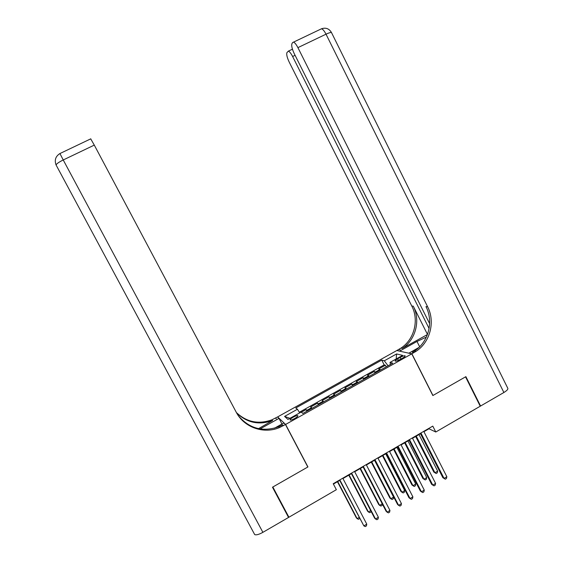 <?xml version="1.0" encoding="UTF-8"?>
<svg xmlns="http://www.w3.org/2000/svg" width="563" height="563" viewBox="0 0 563 563"><rect width="100%" height="100%" fill="white"/><g stroke="black" fill="none" stroke-linecap="round" stroke-linejoin="round"><path stroke-width="0.84" d="M294.759 418.464C297.151 417.049 298.165 416.106 297.799 415.628C297.025 415.438 295.505 415.951 293.224 417.169C290.832 418.576 289.818 419.526 290.17 420.012C290.944 420.202 292.471 419.688 294.759 418.464M277.826 417.246L277.643 416.901L396.824 350.524L411.764 353.846L285.596 424.453L277.643 416.901M380.729 369.905L378.709 368.983L385.402 365.239L386.218 366.837M376.225 372.425L374.233 371.481L375.057 373.079M374.233 371.481L367.505 375.24L369.448 376.218M358.103 382.558L356.252 381.531L363.015 377.752L363.839 379.356M346.702 388.934L344.943 387.851L351.734 384.05L352.565 385.662M335.245 395.346L333.57 394.206L340.397 390.391L341.234 391.996M323.732 401.785L322.142 400.589L329.01 396.753L329.841 398.365M312.162 408.259L310.663 407.007L317.56 403.15L318.398 404.769M423.925 431.694L428.985 428.767L435.783 432.011L432.792 426.114L333.219 483.723L336.357 489.704L288.918 517.228L272.844 487.002L307.947 466.938L285.596 424.453M400.152 357.435L397.633 358.842C395.69 359.975 394.881 360.735 395.205 361.122C396.056 361.312 397.703 360.763 400.138 359.483L402.686 358.061C404.621 356.928 405.423 356.175 405.1 355.795C404.234 355.605 402.587 356.154 400.152 357.435L400.962 359.025M388.09 365.788L384.29 360.806L381.735 360.095L295.786 407.985L297.426 409.245L284.575 416.416L287.953 419.442L301.121 412.088L302.88 413.446L392.777 363.17L390.032 362.403L390.448 364.472M384.29 360.806L396.591 353.944L402.622 355.373L390.032 362.403M375.528 371.918L380.025 369.405L375.528 371.918M385.402 365.239L384.17 364.873L299.326 412.271M307.511 410.856L306.054 409.582L301.304 412.236M317.56 403.15L319.108 404.368M329.01 396.753L330.65 397.914M340.397 390.391L342.128 391.496M351.734 384.05L353.55 385.106M363.015 377.752L364.915 378.751M411.764 353.846L432.841 395.543L465.545 376.851L480.239 406.219L435.783 432.011M285.786 512.231L288.918 517.228M333.402 484.074L339.714 480.422M342.958 478.543L351.432 473.638M354.704 471.745L363.086 466.896M366.393 464.982L374.676 460.189M378.019 458.254L386.211 453.518M389.582 451.561L397.689 446.874M401.088 444.904L409.104 440.266M412.538 438.281L420.462 433.7M384.17 364.873L381.735 360.095M306.054 409.582L306.898 411.201M357.449 382.024L352.902 384.564L357.449 382.024M346.076 388.386L341.502 390.94L346.076 388.386M334.64 394.776L330.052 397.344L334.64 394.776M323.148 401.201L318.538 403.777L323.148 401.201M311.599 407.661L306.962 410.251L311.599 407.661M297.426 409.245L299.706 412.876M396.197 358.962L396.591 353.944M284.575 416.416L289.959 418.323M307.947 466.938L307.581 466.544M420.287 433.348L442.877 477.691L444.052 478.416L420.913 432.989M446.86 476.755L446.431 478.536L445.305 479.197L444.052 478.416L446.86 476.755L423.749 431.349M445.305 479.197L442.877 477.691M415.663 436.473L433.827 472.061L434.925 472.744L437.655 471.14L418.999 434.545M416.247 436.135L434.925 472.744L436.156 473.511L433.827 472.061M437.655 471.14L437.247 472.871L436.156 473.511M503.885 392.502L326.019 34.188C329.644 32.52 331.516 32.084 331.642 32.879L507.671 388.034C508.417 389.005 507.15 390.497 503.885 392.502L480.577 406.022L465.89 376.654L432.954 395.479L411.877 353.782L416.05 351.333C430.174 342.255 435.452 321.74 427.599 306.701L297.911 47.637C296.251 44.428 294.787 42.591 293.513 42.134L292.626 42.514L291.923 43.745C291.303 45.723 292.091 49.044 294.28 53.717L429.618 323.641M426.367 337.089L416.979 341.459L399.723 351.08L396.936 350.46L400.877 348.152C414.248 339.602 419.245 320.256 411.806 306.061L289.234 62.155C287.116 57.651 286.342 54.477 286.912 52.626L288.362 51.134C289.572 51.578 290.987 53.365 292.612 56.504L429.09 328.482M408.858 353.198L418.971 347.42M408.808 353.1L411.877 353.782M414.642 351.038L412.299 352.347L414.495 351.009C428.542 341.98 433.791 321.593 425.98 306.638L427.599 306.701M427.43 334.542L402.278 348.448C415.719 339.841 420.737 320.389 413.263 306.124L427.479 334.422M480.056 405.853L480.577 406.022M272.478 487.213L307.82 467.009L285.469 424.516L279.515 427.556C263.744 434.355 244.004 427.458 236.2 412.158L94.288 145.106L63.232 159.969L262.886 532.338L288.552 517.446L272.478 487.213M281.972 424.009L279.009 418.372L260.078 428.929M279.009 418.372L277.524 416.965L271.908 419.815C258.558 424.572 246.735 422.166 236.432 412.595M258.544 428.647L272.612 420.526C259.008 425.361 247.016 422.841 236.643 412.96M285.469 424.516L283.836 422.968L274.498 428.19M262.886 532.338C258.91 534.519 256.172 535.265 254.68 534.568L56.061 164.952C56.589 163.742 58.974 162.081 63.232 159.969L59.917 153.509M90.692 138.822L94.288 145.106M283.393 425.684L282.584 424.903L278.734 426.761C262.879 432.208 249.5 428.633 238.599 416.029M408.928 439.921L431.638 484.335L432.771 485.095L409.505 439.59M435.6 483.42L435.171 485.2L434.045 485.869L432.771 485.095L435.6 483.42L412.362 437.937M397.513 446.529L420.343 491.02L421.434 491.802L398.041 446.22M424.277 490.127L423.862 491.893L422.729 492.569L421.434 491.802L424.277 490.127L400.912 444.559M386.035 453.166L408.991 497.734L410.04 498.551L386.521 452.884M412.89 496.862L412.496 498.628L411.356 499.304L410.04 498.551L412.89 496.862L389.406 451.216M374.501 459.844L397.584 504.483L398.583 505.328L374.937 459.591M401.454 503.632L401.067 505.398L399.92 506.074L398.583 505.328L401.454 503.632L377.836 457.909M404.656 442.842L422.912 478.487L423.974 479.197L426.719 477.586L407.964 440.928M405.198 442.532L423.974 479.197L425.22 479.957L426.318 479.31L426.719 477.586M393.593 449.246L411.947 484.947L412.968 485.686L415.726 484.06L396.873 447.346M394.093 448.957L412.968 485.686L414.234 486.439L415.339 485.785L415.726 484.06M382.481 455.678L400.926 491.443L401.905 492.203L404.677 490.57L385.725 453.799M382.931 455.411L401.905 492.203L403.192 492.949L404.297 492.294L404.677 490.57M371.306 462.139L389.849 497.966L390.792 498.755L393.572 497.115L374.522 460.281M371.714 461.906L390.792 498.755L392.101 499.487L393.213 498.832L393.572 497.115M362.903 466.551L386.112 511.267L387.07 512.14L363.297 466.326M389.955 510.437L389.582 512.196L388.428 512.879L387.07 512.14L389.955 510.437L366.21 464.637M360.081 468.634L378.716 504.518L379.617 505.342L382.235 503.801M360.447 468.423L379.617 505.342L380.947 506.067L382.066 505.405L382.347 504.019M351.249 473.293L374.585 518.087L375.5 518.987L351.594 473.096M378.392 517.277L378.04 519.03L376.879 519.719L375.5 518.987L378.392 517.277L354.521 471.4M348.793 475.165L367.533 511.105L368.392 511.957L370.686 510.606M349.116 474.982L368.392 511.957L369.743 512.675L370.862 512.013L371.017 511.239M339.531 480.07L363.867 525.877L339.827 479.901M366.78 524.153L366.436 525.905L365.267 526.595L363.867 525.877L366.78 524.153L342.776 478.198M337.455 481.731L356.295 517.728L357.104 518.607L359.074 517.446M337.73 481.569L357.104 518.607L358.476 519.311L359.63 518.509M364.24 378.223L368.765 375.697L364.247 378.223M398.393 360.348L397.633 358.842M412.299 352.347L413.847 352.684M400.18 349.722L398.794 349.426M413.263 306.124L411.806 306.061M321.241 28.91L321.501 28.783C322.866 29.192 324.372 30.993 326.019 34.188L297.911 47.637M295.082 55.315L292.612 56.504M419.646 346.759L416.979 341.459M276.285 418.759L275.56 418.063M260.908 429.055L260.662 428.598M402.278 348.448L400.877 348.152M414.495 351.009L416.05 351.333M292.443 49.185L288.362 51.134M331.494 32.563C329.158 28.614 325.822 27.355 321.501 28.783L293.513 42.134M278.734 426.761L279.515 427.556M272.612 420.526L271.908 419.815M90.798 138.829L59.889 153.565C55.589 156.324 54.308 160.117 56.061 164.952L254.68 534.568"/></g></svg>
